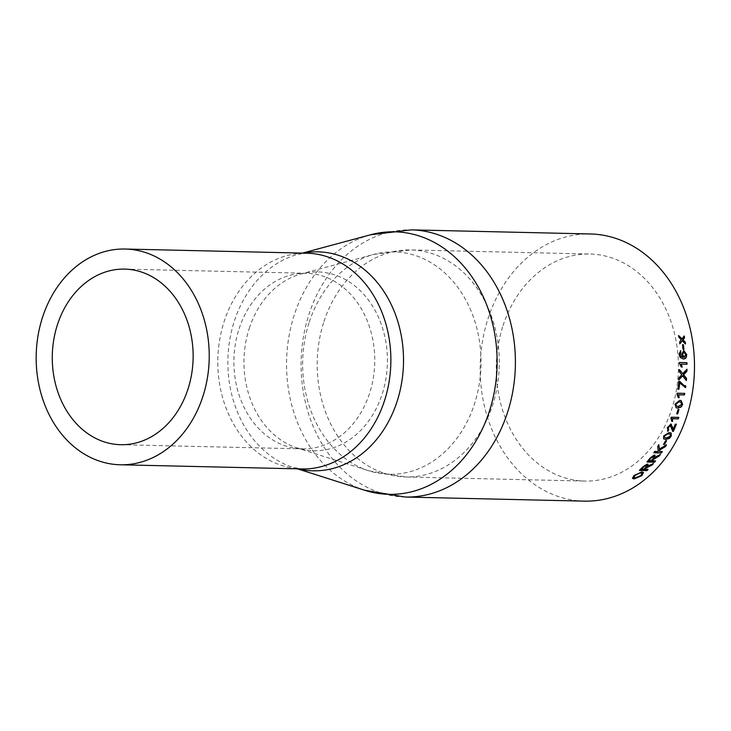 <?xml version="1.0" encoding="UTF-8"?>
<svg xmlns="http://www.w3.org/2000/svg" width="731" height="731" viewBox="0 0 731 731"><rect width="100%" height="100%" fill="white"/><g stroke="black" fill="none" stroke-linecap="round" stroke-linejoin="round"><path stroke-width="0.55" stroke-dasharray="3.65 2.74" d="M503.047 325.633A113.543 91.055 91.3 0 1 589.926 254.032A113.543 91.055 91.3 0 1 678.359 369.639A113.543 91.055 91.3 0 1 584.727 481.062A113.543 91.055 91.3 0 1 503.047 325.633M584.27 501.137A133.618 107.146 91.3 0 1 488.144 318.213A133.618 107.146 91.3 0 1 590.392 233.966M679.757 341.788L679.401 341.87A133.17 106.79 91.3 0 1 679.675 343.762M679.401 341.87L680.981 339.851L679.081 337.539M678.733 335.666L678.386 335.767A133.17 106.79 91.3 0 1 678.724 337.64M681.676 338.956L683.887 336.05A133.17 106.79 91.3 0 1 683.942 336.333M685.102 343.533A133.17 106.79 91.3 0 1 685.166 344.045L681.977 340.829M683.092 349.299L682.727 349.354A133.17 106.79 91.3 0 0 682.197 344.767L682.571 344.776M683.586 349.308A133.17 106.79 91.3 0 1 683.595 349.381L682.727 349.354M682.498 357.313L681.329 354.261L683.458 350.642M683.723 358.884L679.784 357.486L678.743 354.27L680.378 350.779M683.924 357.34L685.486 354.736L683.586 352.232M686.994 364.266L680.789 364.148M682.261 367.053L681.009 367.035L679.492 363.526M679.474 362.494L679.108 362.512A133.17 106.79 91.3 0 1 679.126 363.535M679.09 377.644L678.724 377.607A133.17 106.79 91.3 0 1 678.56 379.727M678.724 377.607L681.511 374.848L679.401 371.814M679.464 369.648L679.099 369.648A133.17 106.79 91.3 0 1 679.035 371.796M682.434 373.705L686.61 369.173A133.17 106.79 91.3 0 1 686.601 369.594M686.034 380.157A133.17 106.79 91.3 0 1 685.998 380.531L682.306 375.835M677.948 389.248L677.591 389.175A133.17 106.79 91.3 0 0 678.523 381.235L679.327 381.299M685.249 387.448L679.327 382.852M678.304 397.554L677.07 394.219M677.244 393.205L676.888 393.114A133.17 106.79 91.3 0 1 676.714 394.128M676.888 393.114L684.38 393.287A133.17 106.79 91.3 0 1 684.362 393.369M675.024 404.142L679.346 400.241L680.936 400.506M676.038 407.724L674.676 404.015M676.54 406.226L677.902 406.409L681.402 404.17L680.652 402.059M676.824 413.865L676.486 413.709A133.17 106.79 91.3 0 0 677.756 409.323L678.624 409.342A133.17 106.79 91.3 0 1 678.587 409.479M671.734 421.23L670.985 418.169M671.305 417.218L670.967 417.045A133.17 106.79 91.3 0 1 670.647 418.004M670.967 417.045L678.459 417.218A133.17 106.79 91.3 0 1 678.405 417.374M667.695 430.998L667.111 427.407L670.884 424.19M670.565 423.998L671.35 424.282M668.143 429.545L668.737 429.801M673.013 431.263L671.707 428.713M671.387 428.503L670.007 425.442M675.407 424.144L676.367 424.163M675.078 423.953A133.17 106.79 91.3 0 1 672.849 429.426M663.684 435.914L668.81 432.304L671.012 432.916M663.52 438.755L663.373 435.676M664.04 437.147L666.151 437.814L670.099 435.831L670.153 434.205M663.593 444.503L663.3 444.238A133.17 106.79 91.3 0 0 665.429 440.4L666.297 440.418A133.17 106.79 91.3 0 1 666.169 440.656M653.916 452.809L653.642 452.516A133.17 106.79 91.3 0 0 654.556 451.155L658.001 451.237L657.708 446.879M658.869 444.923L658.576 444.658A133.17 106.79 91.3 0 1 657.425 446.614M658.576 444.658L658.668 445.261M659.17 448.916L666.224 444.567A133.17 106.79 91.3 0 1 665.813 445.28M659.453 451.274L662.048 451.329A133.17 106.79 91.3 0 1 661.866 451.603M654.108 452.535L653.642 452.516M647.045 462.047L646.789 461.727A133.17 106.79 91.3 0 0 649.85 457.834L654.144 454.764L654.976 455.194M654.364 457.277L660.157 454.115A133.17 106.79 91.3 0 1 659.709 454.755M651.933 460.576L655.296 460.649A133.17 106.79 91.3 0 1 655.049 460.959M647.291 461.745L646.789 461.727M648.662 460.503L651.065 460.557A133.17 106.79 91.3 0 0 652.938 458.136L653.222 456.08M639.506 470.453L639.278 470.106A133.17 106.79 91.3 0 0 642.613 466.579L647.136 463.783L647.958 464.249M647.182 466.086L653.203 463.198A133.17 106.79 91.3 0 1 652.646 463.874M644.514 469.074L647.876 469.147A133.17 106.79 91.3 0 1 647.556 469.485M639.835 470.115L639.278 470.106M641.242 469L643.645 469.055A133.17 106.79 91.3 0 0 645.692 466.862L646.113 464.989M634.17 475.461L641.626 471.605L643.326 472.4M632.379 478.138L633.96 475.095M633.795 477.288L635.148 477.571L640.767 475.26L641.928 473.35M323.961 321.53A113.543 91.055 91.3 0 1 410.84 249.938A113.543 91.055 91.3 0 1 499.273 365.537A113.543 91.055 91.3 0 1 405.641 476.968A113.543 91.055 91.3 0 1 323.961 321.53M309.286 322.015A111.213 89.182 91.3 0 1 373.87 254.379A111.213 89.182 91.3 0 1 480.998 365.116A111.213 89.182 91.3 0 1 368.917 470.828A111.213 89.182 91.3 0 1 309.286 322.015M249.298 328.31A89.438 71.72 91.3 0 1 301.245 273.924A89.438 71.72 91.3 0 1 387.393 362.969A89.438 71.72 91.3 0 1 297.252 447.984A89.438 71.72 91.3 0 1 249.298 328.31M239.138 328.639A87.821 70.423 91.3 0 1 306.344 273.266A87.821 70.423 91.3 0 1 374.738 362.686A87.821 70.423 91.3 0 1 302.323 448.871A87.821 70.423 91.3 0 1 239.138 328.639M298.211 468.854A109.513 87.821 91.3 0 1 293.122 467.438L301.857 468.937A107.896 86.523 91.3 0 1 224.243 321.229A107.896 86.523 91.3 0 1 306.801 253.2L298.001 254.306A109.513 87.821 91.3 0 1 303.155 253.118M297.526 468.836L293.122 467.438A109.513 87.821 91.3 0 1 234.404 320.9A109.513 87.821 91.3 0 1 298.001 254.306L302.47 253.1M364.778 490.282A131.288 105.282 91.3 0 1 294.383 314.595A131.288 105.282 91.3 0 1 370.626 234.761M405.184 497.034A133.618 107.146 91.3 0 1 309.058 314.111A133.618 107.146 91.3 0 1 411.297 229.863M120.688 444.713L302.323 448.871L297.252 447.984L368.917 470.828L405.641 476.968L584.727 481.062M124.718 269.109L306.344 273.266L301.245 273.924L373.87 254.379L410.84 249.938L589.926 254.032"/><path stroke-width="1.1" d="M405.184 497.034A133.618 107.146 91.3 0 0 515.364 365.902A133.618 107.146 91.3 0 0 411.297 229.863L590.392 233.966A133.618 107.146 91.3 0 1 694.45 370.005A133.618 107.146 91.3 0 1 584.27 501.137L405.184 497.034L364.778 490.282A131.288 105.282 91.3 0 0 497.089 365.482A131.288 105.282 91.3 0 0 370.626 234.761L302.47 253.1M57.511 324.482A87.821 70.423 91.3 0 1 124.718 269.109A87.821 70.423 91.3 0 1 193.112 358.519A87.821 70.423 91.3 0 1 120.688 444.713A87.821 70.423 91.3 0 1 57.511 324.482M42.608 317.071A107.896 86.523 91.3 0 1 125.175 249.033A107.896 86.523 91.3 0 1 209.203 358.894A107.896 86.523 91.3 0 1 120.231 464.779A107.896 86.523 91.3 0 1 42.608 317.071M634.152 478.933L632.452 478.339L634.17 475.461L641.855 471.952L643.454 472.564L641.845 475.634L634.152 478.933L632.379 478.138M647.383 464.112L647.419 466.424L653.459 463.527A133.618 107.146 91.3 0 1 652.262 464.925L645.857 468.242A133.618 107.146 91.3 0 1 644.742 469.421L648.105 469.494A133.618 107.146 91.3 0 1 646.999 470.627L639.506 470.453A133.618 107.146 91.3 0 0 642.851 466.917L647.383 464.112L648.114 464.395M654.409 455.057L654.629 457.588L660.431 454.408A133.618 107.146 91.3 0 1 659.353 455.934L653.203 459.589A133.618 107.146 91.3 0 1 652.189 460.886L655.552 460.969A133.618 107.146 91.3 0 1 654.537 462.22L647.045 462.047A133.618 107.146 91.3 0 0 650.106 458.136L654.409 455.057L655.131 455.322M661.409 452.982L653.916 452.809A133.618 107.146 91.3 0 0 654.83 451.447L658.284 451.52L657.708 446.879A133.618 107.146 91.3 0 0 658.869 444.923L659.453 449.2L666.517 444.832A133.618 107.146 91.3 0 1 665.475 446.595L659.563 450.095L659.727 451.557L662.323 451.612A133.618 107.146 91.3 0 1 661.409 452.982L654.108 452.535M664.461 444.521L663.593 444.503A133.618 107.146 91.3 0 0 665.731 440.647L666.599 440.665A133.618 107.146 91.3 0 1 664.461 444.521L663.739 444.247M665.758 439.413L663.657 438.883L663.684 435.914L669.13 432.524L671.177 433.026L671.277 436.087L669.358 438.454L665.758 439.413L663.52 438.755M670.884 424.19L673.169 429.636A133.618 107.146 91.3 0 0 675.407 424.144L676.367 424.163A133.618 107.146 91.3 0 1 673.333 431.482L672.73 431.317L670.327 425.634L668.28 427.662L668.737 429.801L668.015 431.217L667.43 427.608L670.884 424.19L671.524 424.364M670.546 425.68L670.007 425.442L668.28 427.662M668.143 429.545L668.737 429.801M667.96 427.452L668.417 429.59L668.015 431.217L667.412 430.988M678.797 417.383A133.618 107.146 91.3 0 1 678.295 418.872L672.456 418.735L672.621 421.421L671.734 421.403L670.985 418.169A133.618 107.146 91.3 0 0 671.305 417.218L678.797 417.383M677.692 413.883L676.824 413.865A133.618 107.146 91.3 0 0 678.103 409.47L678.962 409.488A133.618 107.146 91.3 0 1 677.692 413.883L676.869 413.719M677.847 408.081L676.202 407.797L675.024 404.142L679.693 400.35L681.118 400.551L682.617 404.316L681.228 406.984L677.847 408.081L676.038 407.724M684.737 393.379A133.618 107.146 91.3 0 1 684.463 394.95L678.624 394.822L679.2 397.673L678.313 397.646L677.07 394.219A133.618 107.146 91.3 0 0 677.244 393.205L684.737 393.379M679.3 381.253L683.476 385.264L685.45 385.858A133.17 106.79 91.3 0 1 685.249 387.448L679.693 382.907A133.618 107.146 91.3 0 1 678.907 389.276L677.948 389.248A133.618 107.146 91.3 0 0 678.889 381.28L679.666 381.299L683.832 385.328L685.806 385.922A133.618 107.146 91.3 0 1 685.605 387.512L685.166 387.457M686.363 380.577L682.672 375.862L678.925 379.764A133.618 107.146 91.3 0 0 679.09 377.644L681.877 374.866L679.401 371.814A133.618 107.146 91.3 0 0 679.464 369.648L682.8 373.724L686.966 369.182A133.618 107.146 91.3 0 1 686.912 371.311L683.668 374.811L686.537 378.43A133.618 107.146 91.3 0 1 686.363 380.577M686.966 362.667A133.618 107.146 91.3 0 1 686.994 364.266L681.155 364.139L682.261 367.053L681.374 367.035L679.492 363.526A133.618 107.146 91.3 0 0 679.474 362.494L686.601 362.677A133.17 106.79 91.3 0 1 686.628 364.266M680.725 350.679L680.287 355.723L682.864 357.276L681.685 354.215L683.823 350.588L686.701 354.59C686.573 357.751 685.45 359.186 683.339 358.884L680.141 357.45L679.099 354.233L680.725 350.679M683.448 350.615L686.345 354.626C686.208 357.788 685.084 359.213 682.982 358.921M683.914 358.875L683.339 358.884M683.951 349.317L683.092 349.299A133.618 107.146 91.3 0 0 682.553 344.685L683.421 344.703A133.618 107.146 91.3 0 1 683.951 349.317M685.532 343.963L682.334 340.747L680.031 343.68A133.618 107.146 91.3 0 0 679.757 341.788L681.338 339.751L679.081 337.539A133.618 107.146 91.3 0 0 678.733 335.666L682.032 338.855L684.243 335.94A133.618 107.146 91.3 0 1 684.582 337.813L683.028 339.842L685.258 342.071A133.618 107.146 91.3 0 1 685.532 343.963M682.334 340.747L679.675 343.762M678.386 335.767L682.032 338.855M683.942 336.333A133.17 106.79 91.3 0 1 684.225 337.914L682.672 339.933L684.901 342.154A133.17 106.79 91.3 0 1 685.102 343.533M682.571 344.776L683.065 344.785A133.17 106.79 91.3 0 1 683.586 349.308M680.963 352.278L679.885 352.881L679.921 355.759L682.864 357.276M680.369 350.734L680.607 352.324M683.631 352.232L682.224 354.718L684.17 357.322M683.586 352.232L682.58 354.681L684.417 357.304M683.924 357.34L685.842 354.69L683.988 352.187M681.155 364.139L681.895 367.053M679.474 362.512L686.601 362.677M682.672 375.862L678.56 379.727M679.099 369.648L682.8 373.724M686.601 369.594A133.17 106.79 91.3 0 1 686.555 371.302L683.311 374.784L686.181 378.393A133.17 106.79 91.3 0 1 686.034 380.157M679.693 382.907L679.327 382.852A133.17 106.79 91.3 0 1 678.551 389.203L677.957 389.184M684.463 394.95L678.267 394.722L678.852 397.563L678.304 397.554M684.362 393.369A133.17 106.79 91.3 0 1 684.106 394.859M680.936 400.506L682.27 404.188L680.881 406.847L677.509 407.935M680.652 402.059L679.008 401.785L675.535 404.051L675.663 405.659L676.54 406.226M679.008 401.785L675.883 404.179L676.358 406.162M675.663 405.659L678.249 406.546L681.749 404.298L680.835 402.114L679.355 401.904M678.587 409.479A133.17 106.79 91.3 0 1 677.354 413.728M678.295 418.872L672.118 418.561L672.292 421.239L671.734 421.23M678.405 417.374A133.17 106.79 91.3 0 1 677.966 418.699M670.565 423.998L672.712 427.388M675.974 424.154A133.17 106.79 91.3 0 1 673.013 431.263L673.333 431.482M673.013 431.263L672.419 431.098M672.392 427.187L673.169 429.636M671.012 432.916L670.967 435.859L669.057 438.216L665.448 439.176M670.153 434.205L668.161 433.693L664.232 435.713L664.433 437.503M668.161 433.693L664.543 435.95L664.251 437.394M664.04 437.147L666.453 438.061L670.409 436.069L670.336 434.305L668.472 433.922M666.169 440.656A133.17 106.79 91.3 0 1 664.168 444.256M658.576 444.658L659.453 449.2M665.813 445.28A133.17 106.79 91.3 0 1 665.192 446.33L659.289 449.812L659.727 451.557M661.866 451.603A133.17 106.79 91.3 0 1 661.135 452.69M654.976 455.194L654.629 457.588M659.709 454.755A133.17 106.79 91.3 0 1 659.079 455.632L652.947 459.278A133.17 106.79 91.3 0 1 651.933 460.576L652.189 460.886M655.049 460.959A133.17 106.79 91.3 0 1 654.282 461.901L647.291 461.745M653.77 456.436L653.222 456.08L650.745 457.807A133.17 106.79 91.3 0 1 648.662 460.503L651.321 460.868A133.618 107.146 91.3 0 0 653.203 458.447L653.487 456.382L651.01 458.109A133.618 107.146 91.3 0 1 648.918 460.813M653.222 456.08L653.678 456.263M647.958 464.249L647.419 466.424M652.646 463.874A133.17 106.79 91.3 0 1 652.025 464.596L645.619 467.895A133.17 106.79 91.3 0 1 644.514 469.074L644.742 469.421M647.556 469.485A133.17 106.79 91.3 0 1 646.78 470.28L639.835 470.115M646.652 465.382L646.113 464.989L643.518 466.552A133.17 106.79 91.3 0 1 641.242 469L643.874 469.403A133.618 107.146 91.3 0 0 645.93 467.2L646.359 465.327L643.755 466.89A133.618 107.146 91.3 0 1 641.471 469.348M646.113 464.989L646.579 465.181M643.326 472.4L641.644 475.269L633.951 478.549M641.928 473.35L640.502 472.692L634.828 475.104L633.795 477.288M640.502 472.692L635.038 475.47L633.841 477.498L635.349 477.946L640.977 475.625L642.074 473.505L640.721 473.048M125.175 249.033L306.801 253.2A107.896 86.523 91.3 0 1 390.838 363.051A107.896 86.523 91.3 0 1 301.857 468.937L120.231 464.779M303.155 253.118A109.513 87.821 91.3 0 1 403.485 363.344A109.513 87.821 91.3 0 1 298.211 468.854M297.526 468.836L364.778 490.282M411.297 229.863L370.626 234.761"/></g></svg>

